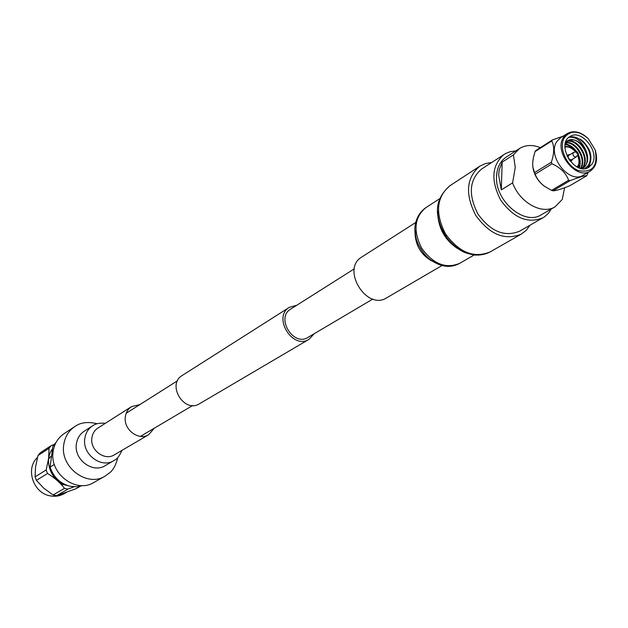 <?xml version="1.0" encoding="UTF-8"?>
<svg xmlns="http://www.w3.org/2000/svg" width="628" height="628" viewBox="0 0 628 628"><rect width="100%" height="100%" fill="white"/><g stroke="black" fill="none" stroke-linecap="round" stroke-linejoin="round"><path stroke-width="0.94" d="M354.341 268.815L290.631 309.149C275.527 317.697 293.441 346.97 307.924 337.424L372.844 299.061M296.769 305.263L289.414 307.304C272.348 316.999 292.617 350.126 309.015 339.34L314.181 333.727M289.414 307.304L182.191 375.489C166.404 384.517 184.263 413.703 199.484 403.757L309.015 339.34M564.611 187.748L562.256 199.476L555.121 206.793C542.105 215.09 519.631 202.624 512.597 182.866L501.293 189.884L498.648 174.929L499.213 169.953L502.172 162.15L513.414 154.896L519.482 148.538C525.55 144.833 532.497 144.534 540.323 147.643M519.482 148.538L506.129 157.181C500.186 161.215 496.999 167.582 496.552 176.264C494.715 200.748 524.451 226.056 541.352 214.752L555.121 206.793M582.25 168.61L582.878 168.273C588.358 163.939 589.174 157.534 585.335 149.064C581.308 140.79 576.017 136.857 569.463 137.281C578.639 134.039 591.764 148.004 590.226 160.077M568.905 140.138L574.157 142.038M577.776 154.928C579.895 159.771 579.801 163.861 577.493 167.189L577.501 167.181C579.503 164.175 579.683 160.462 578.027 156.034M566.409 146.52L564.957 146.01M579.33 167.951C580.829 163.602 580.453 159.057 578.184 154.307M576.81 151.898C573.403 147.078 569.533 144.471 565.192 144.079M580.837 168.375C587.612 159.174 575.735 140.193 565.538 142.635M581.936 168.571C592.165 160.007 576.991 135.562 565.914 141.74M591.874 164.246L588.703 167.338C575.06 176.523 555.513 144.573 569.902 136.614C581.387 128.332 600.525 152.455 591.874 164.246M587.259 168.037L589.135 165.878C593.185 156.05 590.21 147.164 580.201 139.196C589.033 144.597 593.091 158.358 588.138 165.643L584.77 168.626M569.463 137.281L568.623 137.579M565.373 143.255L573.49 147.988M585.335 149.064C580.115 141.198 574.235 138.38 567.72 140.601L565.812 141.826M578.898 167.794L579.024 158.594M564.925 146.654C568.952 146.12 572.634 147.902 575.978 151.984C572.783 147.564 569.156 145.068 565.114 144.518M580.492 168.296C586.544 159.033 575.35 141.253 565.451 142.948M581.716 168.54C590.987 159.732 576.685 136.731 565.773 141.92M582.878 168.273L582.297 168.618C595.109 161.828 579.762 133.874 567.72 140.601M564.737 137.187C571.087 129.996 578.969 130.53 588.381 138.796L595.171 149.896C598.107 166.357 592.463 173.218 578.231 170.494C565.914 165.706 558.159 146.505 564.737 137.187M588.31 138.725L588.224 138.631C580.892 131.762 573.913 130.067 567.28 133.529L563.787 136.975C553.001 151.073 576.143 180.817 590.249 171.075C596.357 166.75 598.021 159.755 595.242 150.108L595.203 149.99M567.28 133.529L560.576 137.775L557.083 141.214C546.313 155.265 569.329 184.828 583.412 175.11L590.249 171.075M568.034 154.959L567.013 156.066M570.059 161.051L571.519 160.65M563.049 136.213L552.483 139.911L551.761 140.986C554.485 146.261 554.343 153.342 551.337 162.228L552.02 163.806C560.466 167.574 565.993 173.053 568.607 180.244L570.004 180.723C578.553 177.332 584.134 175.675 586.74 175.762L588.185 172.3M567.296 156.662L568.246 154.802L569.886 154.629M572.65 159.143L571.747 160.532L569.659 160.532M570.004 180.723L552.978 190.81C555.717 190.81 561.259 189.154 569.604 185.841L586.74 175.762M552.02 163.806L535.197 174.168C536.877 178.878 540.041 182.96 544.672 186.414L551.596 190.347L568.607 180.244M551.761 140.986L535.032 151.615L533.423 157.432L532.662 163.107L532.874 167.127L534.53 172.606L551.337 162.228M535.032 151.615L535.755 150.547L552.483 139.911M568.199 158.327L568.175 155.846L573.552 152.376L577.289 151.85L578.364 153.97L576.834 153.311L576.716 152.337L577.289 151.85M578.498 153.821L576.323 156.906L571.378 159.92L568.591 158.97M532.905 167.354L532.944 167.637C534.31 175.267 538.078 181.429 544.248 186.116L544.468 186.265M552.978 190.81L551.596 190.347M535.197 174.168L534.53 172.606M576.323 156.906C573.756 157.008 572.681 155.642 573.105 152.816L573.552 152.376M513.414 154.896L515.266 167.409L512.597 182.866M502.172 162.15L501.293 189.884M515.761 150.948L510.486 151.607L505.673 153.46L481.645 169.003C469.304 179.592 468.056 194.586 477.924 213.999C490.711 231.614 504.629 237.337 519.678 231.167L544.452 216.856L548.291 213.41L551.282 209.014M491.638 162.503L485.358 163.578L479.745 166.216C466.298 177.795 464.955 194.162 475.718 215.341C489.675 234.566 504.865 240.83 521.287 234.126L526.193 230.335L530.008 225.232M504.198 154.331C491.763 165.031 490.586 180.283 500.665 200.081C513.704 218.073 527.818 223.968 543.008 217.767M415.642 222.548L361.736 257.056C340.831 268.941 366.579 311.033 386.683 297.829L441.955 265.55M154.3 428.194L148.726 434.67C138.764 441.233 123.308 429.56 125.341 416.914C125.953 412.4 128.026 408.961 131.558 406.606L139.863 404.597M105.057 476.142L93.862 482.469C76.067 493.781 49.235 473.614 53.137 451.579C54.306 443.839 57.941 437.873 64.025 433.697L74.74 426.616C80.329 422.456 87.794 421.49 97.144 423.727M82.629 485.562L76.545 486.786L70.226 486.3C60.249 483.693 53.537 477.296 50.099 467.091L54.338 464.445M54.903 444.899L52.854 446.241L56.151 442.285M52.854 446.241L50.099 467.091M73.994 486.794L67.989 489.11L56.583 495.68L75.87 488.796L80.392 486.221M56.583 495.68L53.113 494.95L64.472 488.356C60.178 482.657 54.526 477.712 47.516 473.504L36.416 480.357L43.779 488.231L53.113 494.95M36.416 480.357L35.082 476.888L46.158 469.98L48.607 458.44L49.047 448.306L37.978 455.543L35.576 466.769L35.082 476.888M37.978 455.543L40.129 452.866L51.221 445.59L54.141 444.475M47.516 473.504L46.158 469.98M49.047 448.306L51.221 445.59M67.989 489.11L64.472 488.356M67.659 485.601L67.612 485.585C52.1 482.885 43.081 461.596 52.179 449.287M66.411 492.391L64.103 493.71C59.77 496.12 55.076 496.827 50.012 495.83C33.151 493.043 25.167 468.504 37.452 457.498M64.974 484.541L61.434 484.698M50.923 456.313L48.521 459.092M564.925 146.685C568.528 146.238 571.92 147.768 575.107 151.262M564.925 147.219C568.23 146.206 571.825 147.8 575.727 152.015M577.642 155.14C579.432 160.525 579.448 164.151 577.697 166.028L576.991 166.938M415.092 234.291C415.909 245.893 421.286 254.685 431.24 260.691M425.729 207.742C414.307 217.437 412.989 230.971 421.773 248.35C433.241 264.074 445.888 269.067 459.72 263.313L474.156 254.999M437.873 215.977C439.325 230.107 446.006 241.026 457.922 248.751M490.17 251.891C485.279 254.45 479.902 255.486 474.03 254.984C465.238 252.809 461.321 253.084 448.259 239.865C430.078 212.633 437.669 196.682 449.758 185.833C436.46 197.239 435.023 213.245 445.472 233.851C459.06 252.527 473.959 258.54 490.17 251.891L521.287 234.126M148.726 434.67L114.343 454.845C104.68 461.195 89.835 450.095 91.876 437.959C92.497 433.626 94.522 430.313 97.944 428.037L131.558 406.606M121.95 450.378C116.965 461.58 113.974 459.508 113.88 460.614C101.328 468.778 82.119 454.374 84.788 438.642C85.596 433.053 88.203 428.783 92.599 425.823C93.368 425.47 96.265 422.503 105.378 423.296M113.88 460.614L105.166 465.662C92.716 473.755 73.712 459.531 76.38 443.972C77.189 438.446 79.78 434.215 84.136 431.279L92.591 425.823M117.813 457.522C116.047 464.642 113.448 469.634 110.033 472.491L105.049 476.15C87.064 487.587 59.856 467.083 63.758 444.734C64.927 436.876 68.593 430.839 74.74 426.608M177.536 380.749L126.236 413.224M192.686 405.507L140.413 436.397M568.246 154.802L567.798 155.077M571.747 160.532L571.299 160.807M544.248 186.116L544.672 186.414M532.944 167.637L532.874 167.127M439.702 198.684L425.721 207.742C414.182 215.749 407.902 236.167 427.378 257.621C439.192 266.884 449.97 268.784 459.72 263.313M415.893 230.107C412.918 240.571 426.31 260.62 435.337 261.892M438.36 211.008C437.182 217.563 439.867 226.292 446.406 237.196C455.426 248.241 460.583 249.606 462.569 250.58M449.758 185.833L479.745 166.216"/></g></svg>
